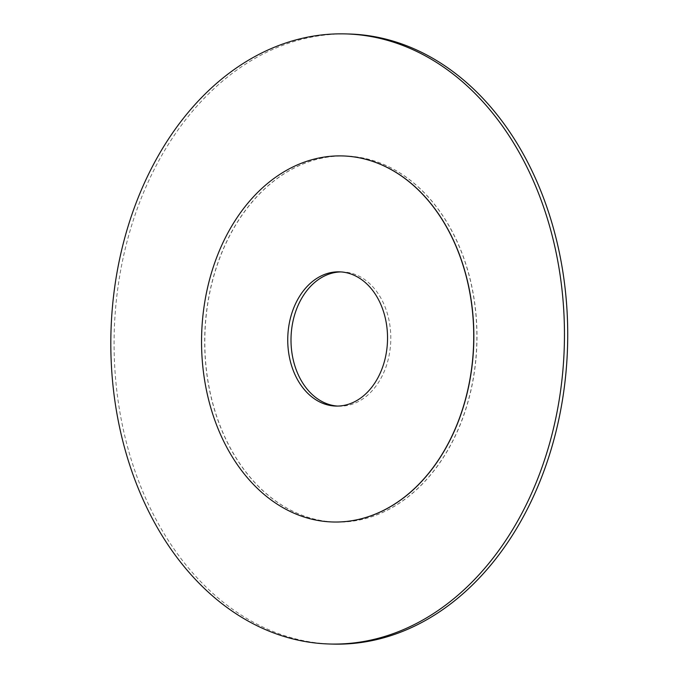 <?xml version="1.0" encoding="UTF-8"?>
<svg xmlns="http://www.w3.org/2000/svg" width="678" height="678" viewBox="0 0 678 678"><rect width="100%" height="100%" fill="white"/><g stroke="black" fill="none" stroke-linecap="round" stroke-linejoin="round"><path stroke-width="0.51" stroke-dasharray="3.39 2.54" d="M475.829 360.289A183.094 136.066 91.4 0 1 336.33 522.077A183.094 136.066 91.4 0 1 204.883 335.635A183.094 136.066 91.4 0 1 345.483 156.008A183.094 136.066 91.4 0 1 475.829 360.289M340.949 271.92A67.13 49.892 91.4 0 1 342.585 271.929A67.13 49.892 91.4 0 1 390.375 346.831A67.13 49.892 91.4 0 1 339.229 406.156A67.13 49.892 91.4 0 1 337.593 406.08M333.127 521.992A183.094 136.066 91.4 0 1 201.739 335.559A183.094 136.066 91.4 0 1 342.28 155.923M333.279 644.1A305.151 226.774 91.4 0 1 114.201 333.373A305.151 226.774 91.4 0 1 348.534 33.985M475.71 360.281A183.094 136.066 91.4 0 1 336.203 522.077A183.094 136.066 91.4 0 1 204.764 335.635A183.094 136.066 91.4 0 1 345.365 155.999A183.094 136.066 91.4 0 1 475.71 360.281M335.966 406.071L339.229 406.156M339.322 271.844L342.585 271.929"/><path stroke-width="1.02" d="M337.593 406.08A67.13 49.892 91.4 0 1 291.031 337.797A67.13 49.892 91.4 0 1 340.949 271.92M387.113 346.746A67.13 49.892 91.4 0 1 335.966 406.071A67.13 49.892 91.4 0 1 287.769 337.712A67.13 49.892 91.4 0 1 339.322 271.844A67.13 49.892 91.4 0 1 387.113 346.746M472.566 360.204A183.094 136.066 91.4 0 1 333.067 521.992A183.094 136.066 91.4 0 1 201.62 335.559A183.094 136.066 91.4 0 1 342.221 155.923A183.094 136.066 91.4 0 1 472.566 360.204M342.28 155.923A183.094 136.066 91.4 0 1 342.339 155.923A183.094 136.066 91.4 0 1 472.693 360.204A183.094 136.066 91.4 0 1 333.186 522.001A183.094 136.066 91.4 0 1 333.127 521.992M562.52 374.366A305.151 226.774 91.4 0 1 330.008 644.015A305.151 226.774 91.4 0 1 110.938 333.288A305.151 226.774 91.4 0 1 345.272 33.9A305.151 226.774 91.4 0 1 562.52 374.366M345.272 33.9L348.534 33.985A305.151 226.774 91.4 0 1 565.783 374.451A305.151 226.774 91.4 0 1 333.279 644.1L330.008 644.015"/></g></svg>
